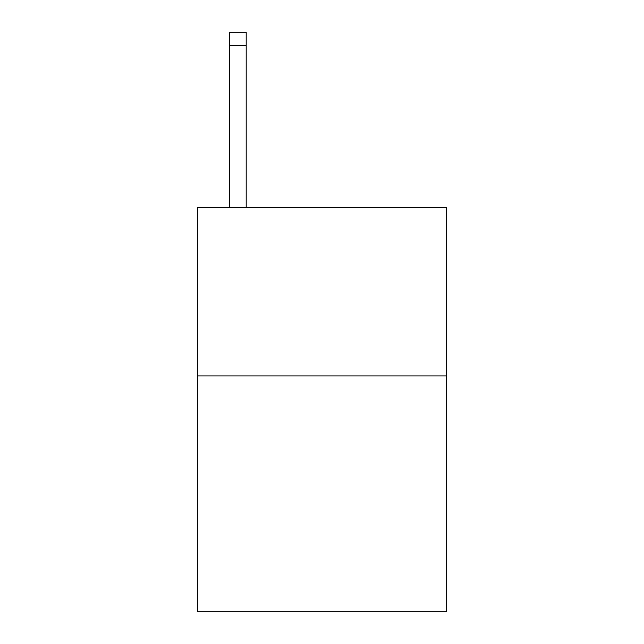 <?xml version="1.0" encoding="UTF-8"?>
<svg xmlns="http://www.w3.org/2000/svg" width="644" height="644" viewBox="0 0 644 644"><rect width="100%" height="100%" fill="white"/><g stroke="black" fill="none" stroke-linecap="round" stroke-linejoin="round"><path stroke-width="0.97" d="M446.678 375.919L446.678 611.8L197.322 611.8L197.322 207.424L446.678 207.424L446.678 375.919L197.322 375.919M246.177 207.424L246.177 45.676L229.328 45.676L229.328 32.2L246.177 32.2L246.177 45.676M229.328 207.424L229.328 45.676"/></g></svg>
